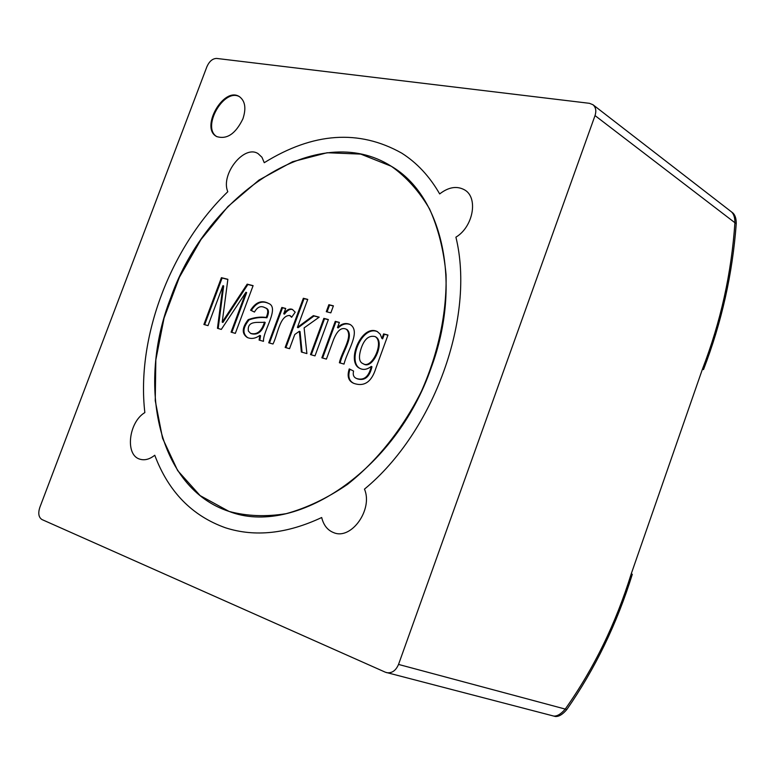 <?xml version="1.0" encoding="UTF-8"?>
<svg xmlns="http://www.w3.org/2000/svg" width="775" height="775" viewBox="0 0 775 775"><rect width="100%" height="100%" fill="white"/><g stroke="black" fill="none" stroke-linecap="round" stroke-linejoin="round"><path stroke-width="1.16" d="M386.609 672.652C391.85 673.446 395.822 670.704 398.534 664.427L595.026 115.582C596.527 110.864 595.83 107.241 592.952 104.722L589.455 103.317L216.651 58.435C212.602 58.522 209.366 61.254 206.925 66.65L39.758 507.586C37.946 513.428 38.692 517.429 41.986 519.56L385.466 672.254L553.767 716.081C557.177 716.333 561.013 713.998 565.256 709.077C561.042 713.988 557.206 716.313 553.767 716.081L555.365 716.497C558.882 716.749 562.698 714.414 566.835 709.503C595.132 668.767 616.958 623.701 632.303 574.294L631.228 573.858C615.893 623.41 593.902 668.486 565.256 709.077C593.786 668.738 615.776 623.662 631.228 573.858L702.508 368.958C720.663 322.032 731.464 273.284 734.913 222.725C734.952 217.823 733.857 214.258 731.629 212.001C733.857 214.229 734.952 217.804 734.913 222.725C731.523 273.023 720.721 321.77 702.508 368.958L703.506 369.568L702.392 369.307M592.952 104.722L732.995 213.057C735.233 215.276 736.318 218.841 736.24 223.743C732.53 273.904 721.612 322.507 703.506 369.568M455.913 237.169C475.433 316.733 434.407 431.559 364.463 489.141C373.269 509.282 351.433 540.175 333.851 532.706C351.433 540.175 373.269 509.282 364.463 489.141C434.407 431.559 475.433 316.733 455.913 237.169C473.244 226.891 478.514 197.596 464.603 189.894C456.93 185.671 448.618 187.017 439.677 193.924C429.592 176.361 416.921 162.76 401.673 153.101C416.921 162.76 429.592 176.361 439.677 193.924C448.618 187.017 456.93 185.671 464.603 189.894C478.514 197.596 473.244 226.891 455.913 237.169M242.914 118.827C235.619 133.823 226.881 139.733 216.69 136.555C199.805 128.117 223.713 86.035 239.417 96.652C245.191 100.944 246.353 108.335 242.914 118.827M144.847 412.591C136.129 337.474 170.49 247.109 227.802 191.716C220.313 174.472 244.144 144.334 258.114 153.653L261.96 157.267L264.256 162.702C313.168 132.38 358.98 129.183 401.673 153.101C358.98 129.183 313.168 132.38 264.256 162.702L261.96 157.267L258.114 153.653C244.144 144.334 220.313 174.472 227.802 191.716C170.49 247.109 136.129 337.474 144.847 412.591C128.669 422.113 124.882 454.973 139.703 459.12C144.518 460.66 149.536 459.362 154.758 455.245C168.456 491.679 192.035 515.859 225.506 527.794C192.035 515.859 168.456 491.679 154.758 455.245C149.536 459.362 144.518 460.66 139.703 459.12C124.882 454.973 128.669 422.113 144.847 412.591M321.693 517.516C323.572 525.266 327.622 530.333 333.851 532.706C327.622 530.333 323.572 525.266 321.693 517.516C286.963 533.81 254.898 537.24 225.506 527.794C254.898 537.24 286.963 533.81 321.693 517.516M217.039 136.749C200.928 127.904 224.101 87.139 239.756 96.865M337.483 327.602C341.61 323.572 345.844 322.545 350.203 324.531C361.247 331.458 346.938 351.375 344.032 364.085L339.382 362.768C341.504 352.141 353.565 336.137 346.435 329.298C341.62 326.876 337.328 330.315 333.56 339.634L326.411 359.106L321.848 357.817L335.255 321.334L339.392 322.41L337.483 327.602L338.191 327.941C342.162 324.037 346.28 322.952 350.552 324.715M322.603 358.031L335.963 321.683L335.255 321.334M335.963 321.683L339.343 322.555M311.25 354.824L324.551 318.709L328.319 319.688M328.368 319.542L314.999 355.88L310.494 354.611L323.843 318.37L328.368 319.542M324.551 318.709L323.843 318.37M327.06 311.889L329.578 305.059L333.357 306.009M333.415 305.844L330.828 312.858L326.294 311.695L328.871 304.701L333.415 305.844M329.578 305.059L328.871 304.701M302.066 352.228L300.051 331.603L299.344 331.274L294.771 334.509L289.54 348.682L285.161 347.442L303.335 298.278L307.752 299.392L297.406 327.389L313.352 315.638L319.193 317.159L304.11 327.883L306.89 353.584L301.368 352.024L299.344 331.274M297.406 327.389L298.113 327.718L314.049 315.977L319.029 317.275M285.917 347.655L304.042 298.627L307.694 299.547M314.049 315.977L313.352 315.638M304.042 298.627L303.335 298.278M291.855 316.985L289.995 315.667M283.737 313.807C286.837 309.68 289.724 308.227 292.398 309.438L295.207 312.17L291.642 317.295L289.647 315.473C279.727 315.357 277.712 334.79 272.994 344.003L268.722 342.802L281.829 307.442L285.723 308.46L283.737 313.807L284.444 314.146C287.399 310.213 290.17 308.702 292.747 309.622M269.477 343.015L282.536 307.782L285.665 308.595M259.848 335.401C255.566 338.51 251.391 339.218 247.322 337.522C241.616 333.715 241.916 327.757 248.203 319.668C254.432 317.353 260.429 316.617 266.203 317.459C268.605 311.879 268.169 308.615 264.895 307.665C260.826 305.476 257.348 306.939 254.462 312.063L250.606 310.194C255.75 302.105 261.698 299.838 268.45 303.374C280.075 307.597 262.87 330.896 263.481 341.32L259.102 340.08L259.848 335.401L260.565 335.73L259.819 340.283M247.69 337.677C242.294 333.618 242.769 327.68 249.104 319.852C255.285 317.692 261.223 317.014 266.91 317.798L266.203 317.459M248.378 331.061L250.519 333.327C256.961 335.129 261.611 331.4 264.488 322.138C260.109 323.223 246.77 319.465 248.378 331.061M250.897 333.483L251.236 333.657C257.668 335.449 262.328 331.729 265.205 322.478L264.488 322.138M254.471 312.054L250.606 310.194M251.313 310.523C256.283 302.589 262.105 300.254 268.789 303.548M227.869 279.291L222.212 322.119L247.177 284.154L253.105 285.646L235.329 333.366L231.076 332.155L245.946 292.243L221.311 329.404L217.455 328.309L222.968 285.636L208.01 325.636L203.903 324.483L221.417 277.673L227.869 279.291M253.047 285.791L247.884 284.493L222.929 322.448L222.212 322.119M204.658 324.696L222.125 278.012L221.417 277.673M222.125 278.012L227.85 279.455M170.926 297.28C207.729 193.072 318.312 119.679 391.307 166.267C406.41 176.991 419.149 191.202 429.544 208.911C438.282 228.402 443.784 250.315 446.051 274.641C446.952 312.286 438.485 352.828 421.474 391.172C402.806 428.73 376.979 461.115 347.413 484.433C327.244 498.209 306.861 507.945 286.266 513.651C265.999 516.944 246.925 516.198 229.042 511.413C158.4 488.492 135.983 386.057 170.926 297.28M387.975 335.042L375.865 368.261C371.642 381.92 364.318 386.967 353.894 383.402C348.411 381.155 346.861 376.321 349.254 368.91L353.565 371.041C352.664 374.858 353.671 377.347 356.587 378.51C363.959 380.777 368.852 376.747 371.264 366.42C367.234 369.53 363.456 370.198 359.92 368.425C345.582 362.429 361.499 323.659 377.231 331.535L380.205 334.18L381.93 338.51L383.615 333.909L387.975 335.042M354.252 383.557C349.041 381.252 347.617 376.485 349.961 369.258M340.128 362.981C342.25 352.392 354.272 336.437 347.142 329.646L346.774 329.482M282.536 307.782L281.829 307.442M266.91 317.798C269.312 312.209 268.877 308.944 265.602 308.004L265.244 307.84M218.182 328.513L223.675 285.975L222.968 285.636M231.832 332.368L246.653 292.592L245.946 292.243M247.884 284.493L247.177 284.154M356.946 378.665L357.294 378.83C364.667 381.097 369.559 377.076 371.961 366.749L371.264 366.42M360.278 368.59C346.687 362.196 362.002 324.667 377.57 331.71M383.615 333.909L384.313 334.257L382.627 338.859L381.93 338.51M363.339 363.795L363.688 363.979C372.572 370.15 385.437 342.075 375.749 336.912L375.4 336.747M361.373 347.743C358.399 356.694 358.932 361.993 362.981 363.64C371.864 369.82 384.739 341.727 375.052 336.563C369.065 335.197 364.502 338.927 361.373 347.743M384.313 334.257L387.917 335.197M431.113 367.941C395.744 470.745 294.694 537.288 229.042 511.413L200.153 495.622L177.678 470.609L162.556 438.262L155.242 400.646L155.833 359.891L164.048 318.108L179.364 277.334L200.987 239.533L227.918 206.557L258.937 180.1L292.562 161.733L327.127 152.743L360.724 154.099L391.307 166.267C442.176 195.639 462.646 283.321 431.113 367.941M736.24 223.743L595.026 115.582M566.835 709.503L398.534 664.427M289.647 315.473L290.354 315.812M250.519 333.327L251.236 333.657M346.435 329.298L347.142 329.646M264.895 307.665L265.602 308.004M356.587 378.51L357.294 378.83M363.688 363.979L362.981 363.64M375.749 336.912L375.052 336.563"/></g></svg>
